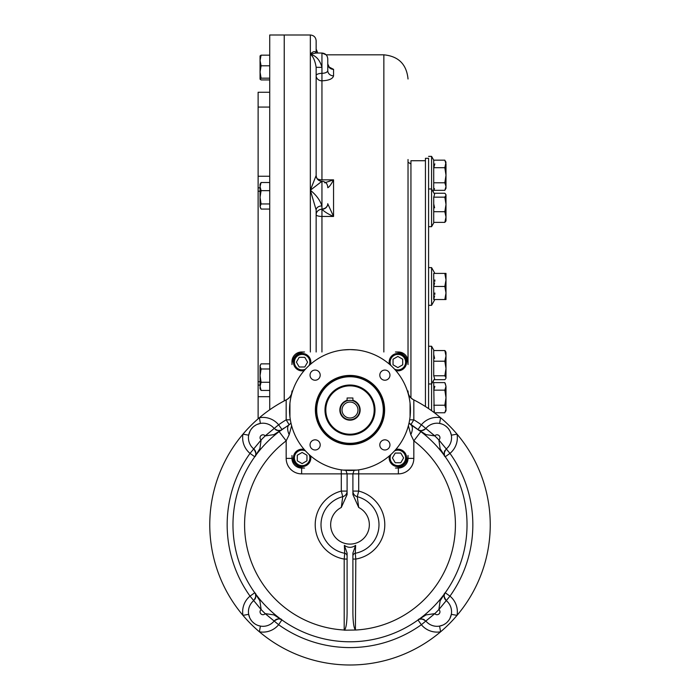 <?xml version="1.0" encoding="UTF-8"?>
<svg xmlns="http://www.w3.org/2000/svg" width="700" height="700" viewBox="0 0 700 700"><rect width="100%" height="100%" fill="white"/><g stroke="black" fill="none" stroke-linecap="round" stroke-linejoin="round"><path stroke-width="1.05" d="M269.727 107.074L258.116 107.074L258.116 381.71L260.05 381.71M260.05 191.222L258.116 191.222M269.727 92.269L258.116 92.269L258.116 107.074M258.116 418.81L258.116 381.71M269.727 409.762L269.727 35L284.235 35L284.235 400.899L284.235 35L310.345 35L310.345 351.995M350 400.356A9.669 9.669 0 0 0 341.626 414.864A9.669 9.669 0 0 0 358.374 414.864A9.669 9.669 0 0 0 350 400.356L350.158 400.356M350 402.045A7.98 7.98 0 0 0 343.088 414.015A7.98 7.98 0 0 0 356.912 414.015A7.98 7.98 0 0 0 350 402.045M350 385.849A24.176 24.176 0 0 0 329.061 422.118A24.176 24.176 0 0 0 370.939 422.118A24.176 24.176 0 0 0 350 385.849M349.659 400.365L347.786 400.61M347.707 400.636L347.095 400.803L347.095 397.985L352.905 397.985L352.905 400.803L352.415 400.662M395.22 453.066L400.803 453.066L403.594 457.905L400.803 462.735L395.22 462.735L392.42 457.905L395.22 453.066M389.41 455.866A8.706 8.706 0 0 0 397.871 466.602A8.706 8.706 0 0 0 406.578 457.905A8.706 8.706 0 0 0 395.832 449.435M390.906 454.536A7.735 7.735 0 0 0 396.148 465.439A7.735 7.735 0 0 0 405.606 457.905A7.735 7.735 0 0 0 394.502 450.931M306.959 455.245L306.959 460.827L302.129 463.619L297.29 460.827L297.29 455.245L302.129 452.454L306.959 455.245M304.168 449.435A8.706 8.706 0 0 0 293.422 457.905A8.706 8.706 0 0 0 302.129 466.602A8.706 8.706 0 0 0 310.59 455.866M305.498 450.931A7.735 7.735 0 0 0 294.586 456.173A7.735 7.735 0 0 0 302.129 465.64A7.735 7.735 0 0 0 309.094 454.536M304.78 366.993L299.197 366.993L296.406 362.154L299.197 357.315L304.78 357.315L307.58 362.154L304.78 366.993M310.59 364.192A8.706 8.706 0 0 0 302.129 353.447A8.706 8.706 0 0 0 293.422 362.154A8.706 8.706 0 0 0 304.168 370.615M309.094 365.523A7.735 7.735 0 0 0 303.852 354.611A7.735 7.735 0 0 0 294.394 362.154A7.735 7.735 0 0 0 305.498 369.119M393.041 364.814L393.041 359.231L397.871 356.44L402.71 359.231L402.71 364.814L397.871 367.605L393.041 364.814M395.832 370.615A8.706 8.706 0 0 0 406.578 362.154A8.706 8.706 0 0 0 397.871 353.447A8.706 8.706 0 0 0 389.41 364.192M394.502 369.119A7.735 7.735 0 0 0 405.414 363.886A7.735 7.735 0 0 0 397.871 354.419A7.735 7.735 0 0 0 390.906 365.523M350 443.905A33.871 33.871 0 0 1 320.661 393.094A33.871 33.871 0 0 1 379.339 393.094A33.871 33.871 0 0 1 350 443.905M350 444.631A34.597 34.597 0 0 1 320.031 392.726A34.597 34.597 0 0 1 379.969 392.726A34.597 34.597 0 0 1 350 444.631M350 434.306A24.272 24.272 0 0 1 328.974 397.889A24.272 24.272 0 0 1 371.026 397.889A24.272 24.272 0 0 1 350 434.306M350 435.033A24.999 24.999 0 0 1 328.344 397.53A24.999 24.999 0 0 1 371.656 397.53A24.999 24.999 0 0 1 350 435.033M395.456 468.055A12.574 12.574 0 0 0 408.03 455.481L408.03 458.386A9.669 9.669 0 0 1 398.361 468.055L395.456 468.055M304.544 351.995A12.574 12.574 0 0 0 291.97 364.569L291.97 361.672A9.669 9.669 0 0 1 301.639 351.995L304.544 351.995M408.03 364.569A12.574 12.574 0 0 0 395.456 351.995L398.361 351.995A9.669 9.669 0 0 1 408.03 361.672L408.03 364.569M291.97 455.481A12.574 12.574 0 0 0 304.544 468.055L301.639 468.055A9.669 9.669 0 0 1 291.97 458.386L291.97 455.481M315.123 370.072A5.075 5.075 0 0 0 310.721 377.685A5.075 5.075 0 0 0 319.515 377.685A5.075 5.075 0 0 0 315.123 370.072M389.953 375.148A5.075 5.075 0 0 0 384.877 370.072A5.075 5.075 0 0 0 379.803 375.148A5.075 5.075 0 0 0 384.877 380.223A5.075 5.075 0 0 0 389.953 375.148M384.877 449.986A5.075 5.075 0 0 0 389.953 444.902A5.075 5.075 0 0 0 384.877 439.828A5.075 5.075 0 0 0 379.803 444.902A5.075 5.075 0 0 0 384.877 449.986M310.047 444.902A5.075 5.075 0 0 0 315.123 449.986A5.075 5.075 0 0 0 320.197 444.902A5.075 5.075 0 0 0 315.123 439.828A5.075 5.075 0 0 0 310.047 444.902M356.773 349.956L350 349.58A60.445 60.445 0 0 0 297.649 440.256A60.445 60.445 0 0 0 402.351 440.256A60.445 60.445 0 0 0 350 349.58L343.227 349.956M343.227 470.094L356.773 470.094M289.931 403.261L289.931 416.797M410.069 416.797L410.069 403.261M347.095 559.064L344.199 559.064L344.724 553.271L344.356 545.344L347.095 553.079L347.095 612.964C346.973 622.326 346.141 628.014 344.592 630.017L344.592 630.017M358.706 469.849L358.706 491.076A34.79 34.79 0 0 1 355.801 559.064L355.408 630.017C353.859 628.014 353.027 622.326 352.905 612.964L352.905 553.07L355.644 545.344L355.276 553.271L355.801 559.064L352.905 559.064M345.905 470.339L347.095 473.865L347.095 494.576L341.294 507.483L342.746 496.685L341.294 491.076L347.095 491.076A5.801 5.793 0 0 1 342.746 496.685A28.998 28.998 0 0 0 344.724 553.271A2.905 2.896 180 0 1 347.095 556.115L347.095 556.115M352.905 556.115L352.905 556.115A2.905 2.896 0 0 1 355.276 553.271A28.998 28.998 0 0 0 357.254 496.685L358.706 491.076L352.905 491.076A5.801 5.793 180 0 0 357.254 496.685L358.706 507.483L352.905 494.576L352.905 473.865L354.095 470.339M341.294 469.849L341.294 473.865L398.361 473.865A15.479 15.479 0 0 0 413.831 458.386L413.831 440.86L410.821 434.691A11.602 5.355 121.3 0 0 410.83 424.777A11.602 5.355 121.3 0 1 410.83 424.777L420.858 431.62L413.831 440.86A105.42 105.42 0 0 1 355.801 630.017L344.199 630.192M355.644 545.344C351.89 547.986 348.119 547.986 344.356 545.344M409.649 419.816L413.831 419.816L410.821 424.777L409.027 423.062L420.858 431.62A117.031 117.031 0 0 1 436.389 603.706A117.031 117.031 0 0 1 263.611 603.706A117.031 117.031 0 0 1 279.142 431.62L286.169 440.86L286.169 458.386L291.97 458.386M250.093 430.999L248.675 435.172L242.961 434.158A140.245 140.245 0 0 1 259.394 417.716A20.309 20.309 0 0 1 278.626 424.795A122.832 122.832 0 0 1 286.169 419.816L289.179 424.777L279.142 431.62L289.179 424.777A11.602 5.355 58.7 0 0 289.17 424.777A11.602 5.355 58.7 0 0 289.179 434.691L291.629 425.723M289.179 424.777L290.973 423.062L289.179 424.777M289.179 434.691L286.169 440.86A105.42 105.42 0 0 0 344.199 630.017L344.199 559.064A34.79 34.79 0 0 1 341.294 491.076L341.294 473.865L301.639 473.865A15.479 15.479 0 0 1 286.169 458.386M410.821 434.691L408.371 425.723M444.412 455.061L444.299 452.139L446.267 448.91L438.874 439.967L440.125 448.709L445.244 456.759C443.354 455.543 443.695 452.926 446.267 448.91A5.801 5.801 0 0 1 446.276 448.91L438.891 439.95A17.412 17.412 0 0 0 438.874 439.967A122.832 122.832 0 0 0 434.787 435.89L426.055 434.63L418.005 429.52L421.374 424.795A20.309 20.309 0 0 1 440.606 417.716A140.245 140.245 0 0 1 440.606 631.803A140.245 140.245 0 0 1 242.961 615.361A140.245 140.245 0 0 1 286.169 399.892L286.668 399.639C290.299 397.364 292.066 394.485 291.97 391.002M408.03 391.002C407.934 394.485 409.701 397.364 413.332 399.639L413.831 399.892L413.831 419.816A122.832 122.832 0 0 1 421.374 424.795L425.854 428.488A5.801 5.801 0 0 1 425.845 428.488L434.805 435.864A17.412 17.412 0 0 1 434.787 435.89A2.905 2.905 0 0 1 439.101 435.662A2.905 2.905 0 0 1 438.891 439.95M418.127 429.608L418.005 429.52C419.221 431.401 421.838 431.06 425.845 428.488A14.507 14.507 0 0 1 447.309 427.455A14.507 14.507 0 0 1 446.276 448.91A14.507 14.507 0 0 0 451.325 435.172L457.039 434.158A20.309 20.309 0 0 1 449.969 453.381A122.832 122.832 0 0 1 449.969 596.137A20.309 20.309 0 0 1 457.039 615.361L451.325 614.346L449.907 618.52M441.779 423.999L439.591 423.43A14.507 14.507 0 0 0 425.854 428.488L434.787 435.89M255.588 594.457L255.701 597.38L253.733 600.609L261.126 609.551L259.875 600.81L254.756 592.76C256.646 593.976 256.305 596.593 253.733 600.609A5.801 5.801 0 0 1 253.724 600.609L261.109 609.569A17.412 17.412 0 0 0 261.126 609.551A122.832 122.832 0 0 0 265.213 613.629L273.945 614.889L281.995 619.999C280.779 618.117 278.162 618.459 274.155 621.031L265.195 613.655A17.412 17.412 0 0 1 265.213 613.629A2.905 2.905 0 0 1 260.899 613.856A2.905 2.905 0 0 1 261.109 609.569M444.797 593.504C443.581 596.181 444.071 598.553 446.267 600.609L438.874 609.551A17.412 17.412 0 0 0 438.891 609.569L446.276 600.609A5.801 5.801 0 0 1 446.267 600.609C443.695 596.593 443.354 593.976 445.244 592.76L449.969 596.137L446.276 600.609A14.507 14.507 0 0 1 447.309 622.064A14.507 14.507 0 0 1 425.854 621.031A14.507 14.507 0 0 0 439.591 626.089L440.606 631.803A20.309 20.309 0 0 1 421.374 624.724A122.832 122.832 0 0 1 278.626 624.724L274.146 621.031A5.801 5.801 0 0 1 274.155 621.031A14.507 14.507 0 0 1 252.691 622.064A14.507 14.507 0 0 1 253.724 600.609A14.507 14.507 0 0 0 248.675 614.346L242.961 615.361A20.309 20.309 0 0 1 250.031 596.137A122.832 122.832 0 0 1 250.031 453.381A20.309 20.309 0 0 1 242.961 434.158M281.251 619.553C278.626 618.336 276.255 618.826 274.155 621.031L265.213 613.629M255.203 456.015C256.428 453.381 255.929 451.01 253.733 448.91C256.305 452.926 256.646 455.543 254.756 456.759L250.031 453.381L253.724 448.91A5.801 5.801 0 0 1 253.733 448.91L261.126 439.967A17.412 17.412 0 0 0 261.109 439.95L253.724 448.91A14.507 14.507 0 0 1 252.691 427.455A14.507 14.507 0 0 1 274.146 428.488L265.213 435.89L273.945 434.63L281.995 429.52A117.031 117.031 0 0 1 284.174 427.998M257.075 424.454L260.409 423.43A14.507 14.507 0 0 1 274.146 428.488C278.162 431.06 280.779 431.401 281.995 429.52L278.626 424.795L265.195 435.864A17.412 17.412 0 0 1 265.195 435.864A2.905 2.905 0 0 0 260.899 435.662A2.905 2.905 0 0 0 261.109 439.95M265.213 435.89A122.832 122.832 0 0 0 261.126 439.967L259.875 448.7L254.756 456.759M421.601 618.931A5.801 5.801 0 0 0 418.005 619.999L421.374 624.724L425.854 621.031A5.801 5.801 0 0 1 425.854 621.031L434.787 613.629L426.055 614.889L418.005 619.999C419.221 618.117 421.838 618.459 425.845 621.031L434.805 613.655A17.412 17.412 0 0 1 434.805 613.655A2.905 2.905 0 0 0 439.101 613.856A2.905 2.905 0 0 0 438.891 609.569M434.787 613.629A122.832 122.832 0 0 0 438.874 609.551L440.125 600.819L445.156 592.891M255.027 450.424A5.801 5.801 0 0 1 255.299 450.949M255.535 451.535A5.801 5.801 0 0 1 255.684 452.051M255.832 453.162A5.801 5.801 0 0 1 255.78 454.169M255.465 455.438A5.801 5.801 0 0 1 255.229 455.971M255.027 599.095A5.801 5.801 0 0 0 255.299 598.57M255.535 597.984A5.801 5.801 0 0 0 255.684 597.476M255.832 596.365A5.801 5.801 0 0 0 254.756 592.76L250.031 596.137L253.724 600.609M260.409 423.43L259.394 417.716M248.675 614.346L249.69 617.689M258.221 625.52L260.409 626.089L259.394 631.803A140.245 140.245 0 0 1 242.961 615.361M275.669 429.783A5.801 5.801 0 0 0 276.185 430.062M276.771 430.29A5.801 5.801 0 0 0 277.287 430.439M278.399 430.588A5.801 5.801 0 0 0 281.995 429.52L281.873 429.608M275.669 619.736A5.801 5.801 0 0 1 276.185 619.456M276.78 619.229A5.801 5.801 0 0 1 277.287 619.08M278.399 618.923A5.801 5.801 0 0 1 279.405 618.975M280.674 619.299A5.801 5.801 0 0 1 281.207 619.526M288.251 425.346A117.031 117.031 0 0 1 288.689 425.075M424.331 619.736A5.801 5.801 0 0 0 423.815 619.456M423.229 619.229A5.801 5.801 0 0 0 422.713 619.08M439.591 626.089L442.925 625.065M446.276 600.609A14.507 14.507 0 0 1 451.325 614.346M444.973 599.095A5.801 5.801 0 0 1 444.701 598.57M444.465 597.984A5.801 5.801 0 0 1 444.316 597.468M444.168 596.356A5.801 5.801 0 0 1 444.22 595.35M444.535 594.081A5.801 5.801 0 0 1 444.771 593.548M444.973 450.424A5.801 5.801 0 0 0 444.701 450.949M444.465 451.535A5.801 5.801 0 0 0 444.316 452.043M444.168 453.154A5.801 5.801 0 0 0 445.244 456.759L449.969 453.381L446.276 448.91M451.325 435.172L450.31 431.83M412.746 399.341L413.332 399.639A140.245 140.245 0 0 1 440.606 417.716L439.591 423.43M412.195 425.626A117.031 117.031 0 0 1 412.956 426.108M424.331 429.783A5.801 5.801 0 0 1 423.815 430.062M423.22 430.29A5.801 5.801 0 0 1 422.713 430.439M421.601 430.588A5.801 5.801 0 0 1 420.595 430.544M419.326 430.22A5.801 5.801 0 0 1 418.793 429.993M290.351 419.816L286.169 419.816L286.169 399.892A140.245 140.245 0 0 1 286.668 399.639A9.669 9.669 0 0 0 291.953 391.641A9.669 9.669 0 0 1 286.668 399.639L287.254 399.341M274.155 428.488A5.801 5.801 0 0 1 274.146 428.488L277.375 430.456L280.306 430.351M440.606 417.716A140.245 140.245 0 0 1 457.039 434.158M457.039 615.361A140.245 140.245 0 0 1 440.606 631.803M425.442 160.729L410.935 160.729L410.935 397.915M327.757 187.705A5.801 5.311 174 0 0 327.757 187.486L327.757 187.705C329.114 187.189 331.047 184.564 333.559 179.847L324.66 182.814M321.947 351.995L321.947 209.291C324.625 211.899 328.493 214.279 333.559 216.449L321.947 216.449A5.801 1.75 180 0 1 316.146 214.699A5.801 5.399 180 0 1 321.947 209.291L321.965 209.291A5.801 5.399 -6.6 0 0 327.757 203.805L327.757 203.7A5.801 5.276 0 0 1 321.947 208.976L321.947 205.923A5.801 4.051 180 0 0 316.146 209.974L310.345 190.234C316.164 194.941 320.031 200.174 321.947 205.923L321.947 181.282L310.345 190.234L316.146 175.472A5.801 5.801 180 0 0 321.947 181.282L321.947 181.282C325.474 181.624 327.408 183.558 327.757 187.084M316.146 177.17L316.146 75.67A5.801 2.319 0 0 1 321.947 73.351L321.947 80.824C328.939 80.491 332.806 78.829 333.559 75.854A5.801 5.276 0 0 1 327.757 70.586C327.425 72.249 325.491 73.168 321.947 73.351L321.947 67.375L316.146 67.305C315.131 60.874 313.197 56.49 310.345 54.145L315.919 53.034L310.345 54.145C313.197 51.205 315.131 50.829 316.146 53.016L316.382 53.095M329.158 67.016L327.757 63.928A5.801 5.442 180 0 0 333.559 69.353L328.632 66.789M310.345 35C313.871 35.341 315.805 37.275 316.146 40.801L316.146 52.859M327.757 203.805L333.559 216.449L333.559 179.847L321.947 179.847L321.947 80.824A5.801 5.154 180 0 1 316.146 75.67M327.757 70.578L327.757 70.578A5.801 5.276 0 0 1 327.757 70.578L327.757 58.844C327.408 55.317 325.474 53.384 321.947 53.034L326.148 54.828L383.854 54.828L383.854 351.995M316.146 67.305L316.146 175.472C316.496 178.999 318.43 180.933 321.947 181.282M315.919 53.034L321.947 53.034L321.947 67.375C320.031 60.226 316.164 55.816 310.345 54.145M316.146 209.974L316.146 351.995M408.03 159.521L408.03 361.672M428.584 408.608L428.584 158.314L425.442 158.314L425.442 406.534M445.279 161.026L445.996 162.181L444.824 167.702L445.996 175.245L445.996 186.55L444.824 182.779L445.996 175.245L445.996 163.931L444.824 160.16L433.72 160.16L431.585 156.38L431.585 226.678L428.584 226.678M428.584 212.695L428.584 188.956L431.585 188.956L434.604 194.303L433.72 197.155L433.72 222.381L444.824 222.381L445.996 217.053L445.996 194.758L444.824 193.252L434.009 193.252M445.366 221.83L445.996 220.876L445.996 217.053L444.824 211.724L445.996 204.435L444.824 197.155L445.996 195.204L445.725 194.303M444.824 211.724L433.72 211.724M444.824 197.155L433.72 197.155M433.72 160.16L433.72 167.702L434.858 163.888M444.824 167.702L433.72 167.702L433.72 190.321L434.149 189.481M434.236 189.298L434.499 188.624M445.769 188.16L445.349 189.298M444.824 190.321L445.996 188.3L445.996 186.55L444.824 190.321L433.72 190.321L433.037 191.529M444.824 182.779L433.72 182.779M444.824 299.521L445.996 299.521L445.996 292.994L444.824 286.466L445.996 279.912L444.824 273.411L433.72 273.411L433.72 286.466L434.604 282.922L433.72 286.466L433.72 299.521L434.604 295.977L433.72 299.521L444.824 299.521L445.996 292.994L445.996 273.411L444.824 273.411L445.279 274.908M434.796 281.391L434.858 279.939L434.796 281.391M434.796 294.446L434.858 292.994L434.796 294.446M445.769 295.776L445.349 297.771M445.804 277.392L445.9 278.171L445.804 277.392M433.72 354.454L434.604 358.356M445.996 374.351L445.996 352.502M445.279 411.898L445.996 410.751L445.996 386.382L444.824 382.611L433.72 382.611L433.037 381.404L434.009 379.68L444.824 379.68L445.725 378.63L445.305 379.199M445.305 351.033L445.725 351.592L445.314 351.033M433.72 203.919L434.604 207.821M444.824 193.252L445.305 193.734M434.009 350.551L431.585 346.255L431.585 410.69M445.996 378.175L445.996 368.498L444.824 361.209L445.996 355.88L444.824 350.551L433.72 350.551L433.72 375.777L434.604 378.63L431.585 383.976L428.584 383.976L428.584 346.255L431.585 346.255M445.996 355.88L445.725 351.592M445.996 377.729L444.824 375.777L445.996 368.498M444.824 375.777L433.72 375.777M444.824 361.209L433.72 361.209M434.858 273.411L431.585 267.61L431.585 305.322L428.584 305.322M431.585 267.61L428.584 267.61L428.584 302.803M444.824 286.466L433.72 286.466M433.72 382.611L434.149 411.933M434.236 411.749L434.499 411.075M434.411 412.773L444.824 412.773L445.996 409.001L444.824 405.23L445.996 397.688L444.824 390.154L433.72 390.154L434.858 386.339M444.824 390.154L445.996 386.382L445.279 383.477M445.848 410.279L445.322 411.819M444.824 405.23L433.72 405.23M260.111 79.249L261.091 78.181L260.05 71.986L260.05 60.48L261.091 65.8L260.05 71.986L260.111 79.249L261.091 79.922L269.727 79.922M261.091 55.16L260.05 60.48L260.05 55.939L261.091 55.16L269.727 55.16M260.05 79.056L260.05 74.611M261.091 65.8L269.727 65.8M261.091 78.181L269.727 78.181M269.727 363.86L261.091 363.86L260.05 365.54L260.05 375.629L261.091 382.279L260.05 386.356L261.091 390.434L260.05 388.754L260.05 375.629L261.091 368.988L269.727 368.988M260.601 364.586L260.05 366.424L261.091 368.988M261.091 382.279L269.727 382.279M261.091 390.434L269.727 390.434M260.05 186.576L260.05 197.304L261.091 203.945L260.05 206.509L260.05 197.304L261.091 190.654L260.05 186.576L261.091 182.499L260.05 184.179L260.05 186.576L260.05 185.062M260.05 197.304L260.05 194.268M260.601 208.346L260.05 206.509L261.091 209.072L269.727 209.072M261.091 190.654L269.727 190.654M261.091 203.945L269.727 203.945M261.091 182.499L269.727 182.499M269.727 176.251L258.116 176.251M260.05 187.845L258.116 187.845M260.05 385.088L258.116 385.088M269.727 396.681L258.116 396.681M347.095 400.295A10.159 10.159 0 0 0 341.74 415.931A10.159 10.159 0 0 0 358.26 415.931A10.159 10.159 0 0 0 352.905 400.295M350 443.319A33.294 33.294 0 0 1 321.169 393.382A33.294 33.294 0 0 1 378.831 393.382A33.294 33.294 0 0 1 350 443.319M301.639 473.865L301.639 468.055M358.706 507.483A19.346 19.346 0 0 1 365.05 536.909A19.346 19.346 0 0 1 334.95 536.909A19.346 19.346 0 0 1 341.294 507.483M281.873 619.911L278.626 624.724A20.309 20.309 0 0 1 259.394 631.803M398.361 473.865L398.361 468.055M413.831 458.386L408.03 458.386M408.047 391.632A9.669 9.669 0 0 0 408.205 392.814M408.984 395.185A9.669 9.669 0 0 0 409.421 395.999M409.544 396.209A9.669 9.669 0 0 0 413.332 399.639M333.559 75.854L333.559 69.353M317.074 178.623A5.801 2.669 180 0 0 321.947 179.847M425.845 428.488C423.78 430.684 421.418 431.183 418.749 429.966M425.845 621.031L422.625 619.054L419.694 619.168M248.684 435.12L248.885 434.166M249.252 432.95L250.093 431.007M251.256 429.126L252.691 427.464M254.38 426.011L256.244 424.856M258.291 423.973L259.297 423.675M248.911 615.457L249.218 616.472M250.093 618.52L251.256 620.392M252.7 622.072L254.371 623.499M259.42 625.879L260.365 626.08M440.703 625.844L441.709 625.546M443.756 624.663L445.629 623.499M447.309 622.055L448.744 620.392M449.907 618.511L450.756 616.543M451.115 615.335L451.316 614.399M451.089 434.061L450.782 433.046M449.907 430.999L448.744 429.126M447.3 427.446L445.629 426.02M440.58 423.64L439.635 423.439M291.935 391.842L291.725 393.172M291.2 394.783L289.695 397.233M288.479 398.44L287.411 399.219M317.756 53.034L316.146 49.026M383.854 54.828C398.536 56.262 406.595 64.321 408.03 79.004M410.935 163.94L408.03 162.269M434.009 222.381L431.585 226.678L434.009 222.381M431.585 156.38L428.584 156.38M434.858 299.521L431.585 305.322"/></g></svg>
